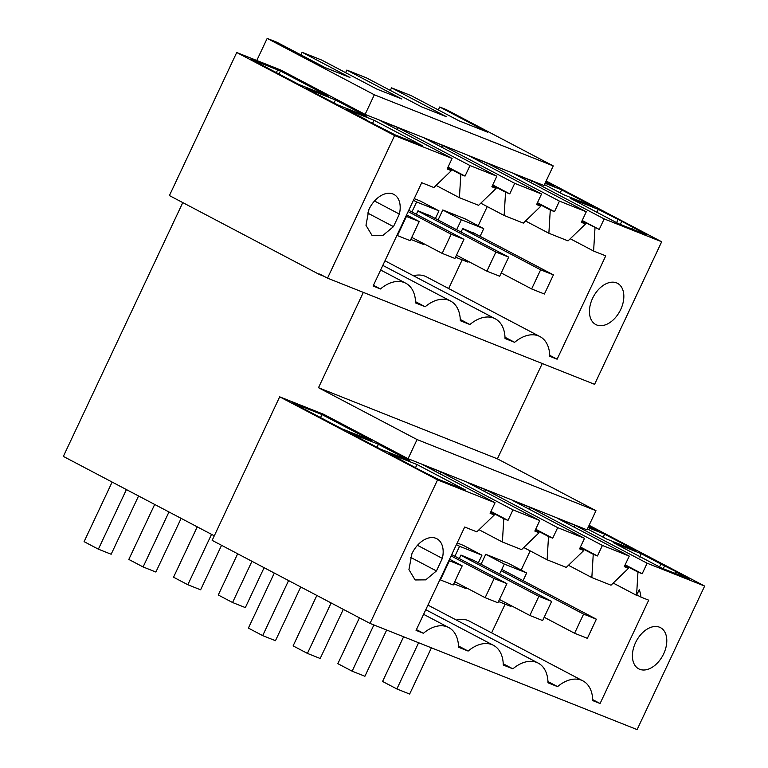 <?xml version="1.0" encoding="UTF-8"?>
<svg xmlns="http://www.w3.org/2000/svg" width="768" height="768" viewBox="0 0 768 768"><rect width="100%" height="100%" fill="white"/><g stroke="black" fill="none" stroke-linecap="round" stroke-linejoin="round"><path stroke-width="1.15" d="M394.598 135.581L452.102 158.438L379.949 120.48L397.843 127.594L469.997 165.552L496.829 176.227L424.675 138.259L442.57 145.373L514.723 183.331L541.555 194.006L469.411 156.048L487.296 163.152L559.45 201.12L586.282 211.786L514.138 173.827L532.022 180.941L604.176 218.899L661.68 241.766L594.595 384.326L327.514 278.15L394.598 135.581L236.717 52.512L169.411 195.562L319.43 274.493L324.067 276.336M236.717 52.512L280.81 70.042L365.107 114.394L374.333 94.781L267.178 38.4L276.989 42.298L324.854 67.478L349.958 77.462L302.102 52.282L321.715 60.077L376.723 89.021L401.837 99.005L346.829 70.061L366.442 77.866L421.45 106.8L446.563 116.784L391.555 87.85L411.168 95.645L459.034 120.826L487.565 132.173L439.699 106.992L438.317 109.93M182.784 202.598L63.35 456.403L214.282 535.805M363.341 292.387L318.49 387.706L417.072 439.565L408.067 458.707L323.77 414.355L279.686 396.826L212.15 540.355L370.022 623.414L637.104 729.6L704.65 586.07L647.136 563.213L574.992 525.254L557.098 518.141L629.251 556.099L624.288 566.64L628.502 568.31L624.49 566.198M256.781 60.49L267.178 38.4M319.43 274.493L319.651 274.013L327.514 278.15M661.68 241.766L546.154 180.979M374.333 94.781L553.248 165.907L544.013 185.52L365.107 114.394M337.478 104.794L366.874 116.477L335.443 99.936L306.048 88.253L337.478 104.794M250.829 59.194L280.435 70.992L328.301 96.182L298.906 84.49L251.04 59.309M374.016 120.23L346.541 109.306L366.192 119.645L362.352 118.118L395.117 134.87L422.592 145.795L374.016 120.23L372.499 123.456M621.773 221.261L598.291 209.395L570.182 198.221L618.758 223.776L646.867 234.96L621.773 221.261L620.304 224.39M545.434 182.506L554.496 186.106L545.875 181.574M545.069 183.274L561.638 189.859L593.069 206.4L563.674 194.717L544.445 184.598M279.686 396.826L437.558 479.894L495.062 502.752L422.918 464.794L440.803 471.907L439.939 473.75M629.251 556.099L602.41 545.434L530.256 507.466L512.371 500.352L584.525 538.32L557.683 527.645L485.53 489.686L467.645 482.573L539.789 520.531L512.957 509.866L440.803 471.907M704.65 586.07L589.114 525.293M408.067 458.707L586.973 529.834L595.978 510.701L497.395 458.832L542.246 363.523M416.986 464.544L389.51 453.619L419.962 470.141L438.086 479.184L465.562 490.099L416.986 464.544L415.459 467.77M378.403 444.25L349.018 432.566L380.448 449.098L409.834 460.79L378.403 444.25L376.982 447.283M660.902 564.048L641.261 553.709L613.142 542.534L661.718 568.09L689.837 579.264L675.542 571.747L679.382 573.274L660.902 564.048L659.539 566.947M588.029 527.587L604.598 534.173L636.029 550.714L606.634 539.03L587.414 528.912M321.974 414.557L371.261 440.486L341.866 428.803L292.579 402.874L321.974 414.557L320.544 417.59M588.394 526.819L597.456 530.419L588.835 525.888M417.072 439.565L595.978 510.701M318.49 387.706L497.395 458.832M553.248 165.907L446.093 109.526L439.699 106.992M604.176 218.899L599.222 229.44L581.99 220.915M384.979 260.784L495.226 318.787A36 23.299 117.8 0 1 505.037 338.506L514.627 342.317A36 23.299 117.8 0 1 539.952 336.576A36 23.299 117.8 0 1 548.352 347.213A36 23.299 117.8 0 1 549.763 356.285L557.117 359.203L605.741 255.869L593.606 251.04L595.008 227.76M495.226 318.787A36 23.299 117.8 0 0 469.901 324.538L460.31 320.717A36 23.299 117.8 0 0 450.499 301.008A36 23.299 117.8 0 0 425.174 306.749L415.584 302.938A36 23.299 117.8 0 0 405.773 283.229A36 23.299 117.8 0 0 388.608 283.699A36 23.299 117.8 0 0 380.448 288.97L373.094 286.051L421.718 182.707L433.862 187.536L451.354 170.65L447.35 168.547M452.102 158.438L447.149 168.979L451.354 170.65M399.37 214.08L393.466 226.627L382.762 235.546L372.154 235.642L365.971 225.302L368.947 209.434A23.299 15.082 117.8 0 1 393.85 194.4A23.299 15.082 117.8 0 1 399.37 214.08L374.506 200.995M620.698 309.523A23.299 15.082 117.8 0 0 617.491 283.315A23.299 15.082 117.8 0 0 592.579 298.339A23.299 15.082 117.8 0 0 595.795 324.547A23.299 15.082 117.8 0 0 620.698 309.523M397.843 127.594L396.979 129.437M469.997 165.552L465.034 176.093L448.013 167.136M465.034 176.093L460.819 174.413L459.418 197.693L478.589 205.315L496.09 188.438L492.077 186.326M496.829 176.227L491.875 186.758L496.09 188.438M442.57 145.373L441.706 147.216M514.723 183.331L509.76 193.872L492.739 184.915M541.555 194.006L536.602 204.538L540.816 206.218L523.315 223.104L504.144 215.482L505.555 192.202L509.76 193.872M487.296 163.152L486.432 165.005M559.45 201.12L554.486 211.651L537.466 202.694M554.486 211.651L550.282 209.981L548.87 233.261L568.042 240.883L585.542 223.997L581.328 222.326L586.282 211.786M532.022 180.941L531.158 182.784M599.222 229.44L582.192 220.483M335.443 99.936L334.013 102.97M367.507 212.966L393.466 226.627M617.942 219.734L616.579 222.634M632.582 227.443L631.853 228.989M598.291 209.395L596.746 212.688M561.638 189.859L560.208 192.893M437.558 479.894L370.022 623.414M647.136 563.213L642.182 573.754L637.968 572.074L636.566 595.354L639.235 589.68A38.122 24.672 117.8 0 1 640.934 597.091L648.701 600.182L600.077 703.517L592.723 700.598A36 23.299 117.8 0 0 591.312 691.517A36 23.299 117.8 0 0 582.922 680.89A36 23.299 117.8 0 0 557.587 686.63L547.997 682.819A36 23.299 117.8 0 0 538.186 663.101A36 23.299 117.8 0 0 512.861 668.842L503.27 665.03A36 23.299 117.8 0 0 493.459 645.322A36 23.299 117.8 0 0 468.134 651.062L458.544 647.251A36 23.299 117.8 0 0 448.733 627.542A36 23.299 117.8 0 0 423.408 633.283L416.054 630.355L464.688 527.021L476.822 531.85L494.323 514.963L490.31 512.861M495.062 502.752L490.109 513.293L494.323 514.963M635.549 642.653A23.299 15.082 117.8 0 0 638.755 668.861A23.299 15.082 117.8 0 0 663.658 653.837A23.299 15.082 117.8 0 0 660.451 627.629A23.299 15.082 117.8 0 0 635.549 642.653M442.339 558.394L436.435 570.941L425.722 579.859L415.123 579.955L408.931 569.616L411.907 553.747A23.299 15.082 117.8 0 1 436.81 538.714A23.299 15.082 117.8 0 1 442.339 558.394L417.466 545.309M459.293 558.576L460.954 555.062L473.933 560.525M512.957 509.866L508.003 520.406L490.973 511.45M508.003 520.406L503.789 518.726L502.387 542.006L521.549 549.629L539.05 532.752L535.037 530.64M539.789 520.531L534.835 531.072L539.05 532.752M485.53 489.686L484.666 491.53M557.683 527.645L552.73 538.186L535.699 529.229M584.525 538.32L579.562 548.851L583.776 550.531L566.275 567.408L547.114 559.795L548.515 536.515L552.73 538.186M530.256 507.466L529.392 509.309M602.41 545.434L597.456 555.965L580.426 547.008M597.456 555.965L593.242 554.294L591.84 577.574L611.011 585.197L628.502 568.31M574.992 525.254L574.118 527.098M642.182 573.754L625.162 564.797M410.467 557.28L436.435 570.941M641.261 553.709L639.706 557.002M664.733 565.574L663.264 568.704M675.542 571.747L674.822 573.302M604.598 534.173L603.178 537.206M391.555 87.85L390.336 90.432M346.829 70.061L345.61 72.653M302.102 52.282L300.883 54.874M593.606 251.04L570.25 238.752M487.229 206.582L478.205 225.754M462.173 259.834L448.666 288.538M557.117 359.203L549.744 355.325M413.434 275.76A36 23.299 -62.2 0 1 426.374 276.816L539.952 336.576M514.627 342.317L504.998 337.248M460.272 319.469L469.901 324.538M415.546 301.69L425.174 306.749M373.45 285.293L380.448 288.97M460.819 174.413L447.811 167.568M459.418 197.693L436.061 185.405M505.555 192.202L492.538 185.347M504.144 215.482L480.797 203.194M540.816 206.218L536.803 204.106M550.282 209.981L537.264 203.136M548.87 233.261L525.523 220.973M585.542 223.997L581.53 221.894M416.333 214.262L417.984 210.749L430.963 216.211M475.69 234L462.72 228.538L461.059 232.051M637.968 572.074L624.95 565.229M636.566 595.354L613.21 583.066M640.934 597.091L636.778 594.902M530.189 550.886L521.174 570.067M505.133 604.147L491.626 632.851M600.077 703.517L592.704 699.638M456.394 620.064A36 23.299 -62.2 0 1 469.334 621.13L582.922 680.89M557.587 686.63L547.958 681.562M503.232 663.782L512.861 668.842M458.506 645.994L468.134 651.062M416.41 629.606L423.408 633.283M453.773 583.728L466.186 588.662L466.541 587.914M478.339 562.848L481.949 555.178L459.581 546.288L454.886 556.262M502.387 542.006L479.03 529.718M503.789 518.726L490.771 511.882M548.515 536.515L535.498 529.661M547.114 559.795L523.757 547.507M583.776 550.531L579.763 548.419M593.242 554.294L580.224 547.45M591.84 577.574L568.483 565.286M435.379 218.534L438.979 210.864L420.413 201.091L414.23 198.634M438.077 219.955L442.771 209.981L465.139 218.87L483.715 228.643L480.106 236.314M410.813 239.414L423.226 244.349L423.581 243.6M438.979 210.864L416.621 201.974L411.926 211.949M468.307 261.379L467.952 262.138L455.539 257.203M456.653 229.728L461.347 219.754L483.715 228.643M481.949 555.178L463.373 545.405L457.19 542.947M481.046 564.269L485.741 554.294L508.099 563.184L526.675 572.957L523.066 580.627M456.403 544.618L459.581 546.288M413.443 200.304L416.621 201.974M442.771 209.981L461.347 219.754M499.613 574.042L504.307 564.067L526.675 572.957M485.741 554.294L504.307 564.067M511.267 605.693L510.912 606.451L498.499 601.517M419.222 221.539L406.445 216.461L397.44 235.594L410.218 240.672L419.222 221.539L406.579 214.886M406.445 216.461L405.965 216.202M126.413 489.581L98.371 549.168L111.158 554.246L138.576 495.974M112.128 482.064L84.086 541.651L98.371 549.168M397.44 235.594L396.96 235.334M462.192 565.853L449.414 560.774L440.4 579.907L453.187 584.986L462.192 565.853L449.539 559.2M449.414 560.774L448.925 560.515M288.586 580.57L262.685 635.616L275.462 640.694L300.739 586.963M274.301 573.053L248.39 628.099L262.685 635.616M440.4 579.907L439.92 579.648M463.958 239.318L451.171 234.24L442.166 253.373L454.944 258.461L463.958 239.318L408.749 210.278M451.171 234.24L408.134 211.594M168.979 511.968L143.098 566.947L155.885 572.035L181.133 518.371M154.685 504.451L128.813 559.43L143.098 566.947M442.166 253.373L411.773 237.379M506.918 583.632L494.141 578.554L485.136 597.686L497.914 602.774L506.918 583.632L451.709 554.592M494.141 578.554L451.094 555.907M331.142 602.957L307.411 653.395L320.189 658.483L343.306 609.36M316.858 595.44L293.117 645.878L307.411 653.395M485.136 597.686L454.733 581.693M508.685 257.107L495.898 252.019L486.893 271.162L499.68 276.24L508.685 257.107L428.602 214.973M495.898 252.019L417.888 210.97M211.536 534.365L187.834 584.736L200.611 589.814L221.558 545.299M197.242 526.848L173.539 577.219L187.834 584.736M486.893 271.162L456.499 255.168M551.645 601.411L538.867 596.333L529.862 615.475L542.64 620.554L551.645 601.411L471.571 559.286M538.867 596.333L460.848 555.283M373.891 624.95L352.138 671.184L364.915 676.262L386.669 630.029M359.414 617.837L337.843 663.667L352.138 671.184M529.862 615.475L499.459 599.482M553.411 274.886L540.634 269.808L531.629 288.941L544.406 294.019L553.411 274.886L473.338 232.752M540.634 269.808L462.614 228.758M251.952 561.293L232.56 602.515L245.338 607.594L264.115 567.696M237.667 553.776L218.266 594.998L232.56 602.515M531.629 288.941L501.226 272.947M596.371 619.2L583.594 614.112L574.589 633.254L587.366 638.333L596.371 619.2L501.782 569.434M583.594 614.112L501.168 570.749M418.618 642.739L396.864 688.963L409.642 694.042L431.395 647.818M403.603 636.768L382.579 681.446L396.864 688.963M574.589 633.254L544.186 617.261M280.435 70.992L279.014 74.026M276.365 72.634L277.728 69.734M382.81 265.392L450.499 301.008M380.64 270.01L405.773 283.229M427.939 605.098L538.186 663.101M425.77 609.706L493.459 645.322M423.61 614.323L448.733 627.542"/></g></svg>
